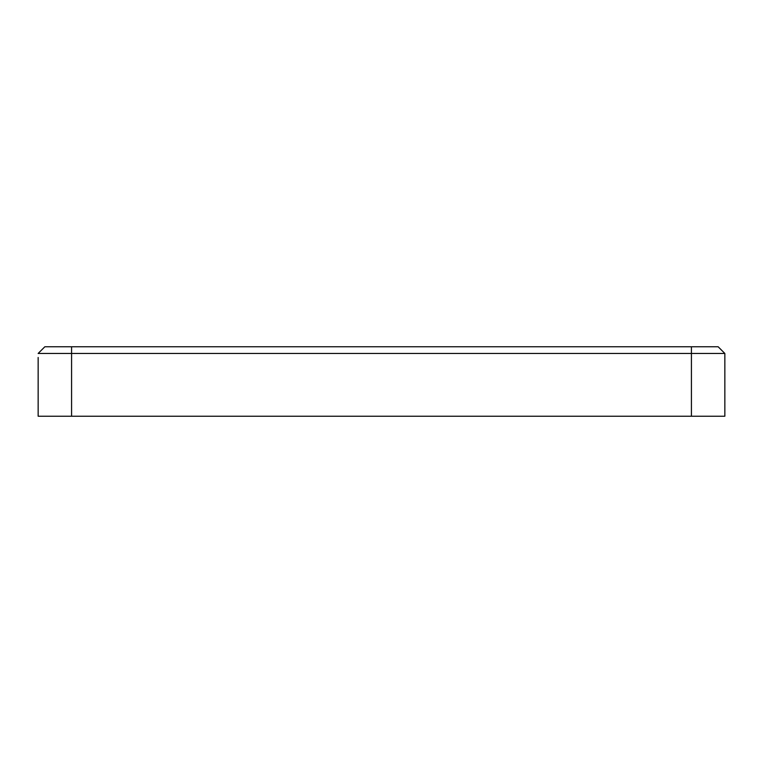 <?xml version="1.0" encoding="UTF-8"?>
<svg xmlns="http://www.w3.org/2000/svg" width="763" height="763" viewBox="0 0 763 763"><rect width="100%" height="100%" fill="white"/><g stroke="black" fill="none" stroke-linecap="round" stroke-linejoin="round"><path stroke-width="1.14" d="M38.15 359.144L38.15 396.722M691.421 346.774L691.421 416.226L71.579 416.226L71.579 353.46L724.85 353.46L718.164 346.774L44.836 346.774L38.15 353.46L71.579 353.46L71.579 346.774M38.15 357.466L38.15 416.226L71.579 416.226M38.15 403.331L38.15 398.4M691.421 416.226L724.85 416.226L724.85 353.46M38.15 416.226L38.15 412.64"/></g></svg>
